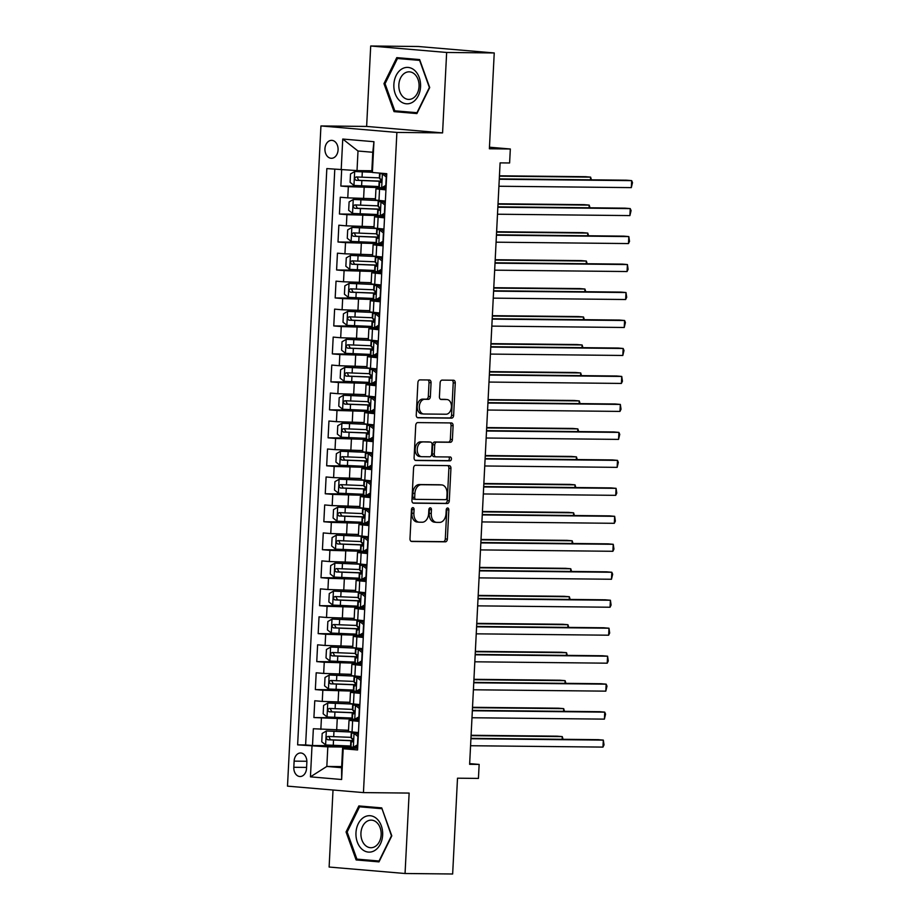 <?xml version="1.0" encoding="UTF-8"?>
<svg xmlns="http://www.w3.org/2000/svg" width="920" height="920" viewBox="0 0 920 920"><rect width="100%" height="100%" fill="white"/><g stroke="black" fill="none" stroke-linecap="round" stroke-linejoin="round"><path stroke-width="1.38" d="M412.873 507.633A1.92 1.311 94.9 0 0 411.47 509.542L409.986 538.717A2.748 1.863 94.9 0 0 411.619 541.477A2.748 1.863 94.9 0 0 411.711 541.477L445.349 541.834A2.748 1.863 94.9 0 0 447.361 539.108L448.834 509.933A1.92 1.311 94.9 0 0 447.695 508.001A1.92 1.311 94.9 0 0 447.626 507.989A1.92 1.311 94.9 0 0 446.223 509.898L446.027 513.682A8.809 5.968 94.9 0 1 439.599 522.399L436.804 522.376A8.809 5.968 94.9 0 1 436.494 522.353A8.809 5.968 94.9 0 1 431.261 513.521L431.457 509.749A1.92 1.311 94.9 0 0 430.318 507.817A1.92 1.311 94.9 0 0 430.249 507.817A1.92 1.311 94.9 0 0 428.846 509.726L428.651 513.498A8.809 5.968 94.9 0 1 422.222 522.226L419.428 522.192A8.809 5.968 94.9 0 1 419.117 522.18A8.809 5.968 94.9 0 1 413.885 513.348L414.08 509.565A1.92 1.311 94.9 0 0 412.942 507.633A1.92 1.311 94.9 0 0 412.873 507.633M324.944 148.764A8.97 6.578 -89.4 0 0 331.418 158.297A8.97 6.578 -89.4 0 0 338.077 149.891A8.97 6.578 -89.4 0 0 331.603 140.357A8.97 6.578 -89.4 0 0 324.944 148.764M431.066 382.754A2.748 1.863 94.9 0 0 429.433 379.994A2.748 1.863 94.9 0 0 429.341 379.983L419.899 379.891A2.748 1.863 94.9 0 0 417.898 382.616L416.254 415.012A2.748 1.863 94.9 0 0 417.887 417.772A2.748 1.863 94.9 0 0 417.979 417.784L451.616 418.128A2.748 1.863 94.9 0 0 453.629 415.403L455.262 383.007A2.748 1.863 94.9 0 0 453.629 380.247A2.748 1.863 94.9 0 0 453.537 380.236L442.14 380.121A2.748 1.863 94.9 0 0 440.128 382.846L439.426 396.716A2.748 1.863 94.9 0 0 441.059 399.475A2.748 1.863 94.9 0 0 441.151 399.475L446.809 399.533A7.36 4.991 94.9 0 1 447.062 399.544A7.36 4.991 94.9 0 1 451.421 407.123A7.36 4.991 94.9 0 1 446.062 414.23L423.924 414A7.36 4.991 94.9 0 1 423.671 413.988A7.36 4.991 94.9 0 1 419.313 406.41A7.36 4.991 94.9 0 1 424.672 399.303L428.363 399.349A2.748 1.863 94.9 0 0 430.364 396.612L431.066 382.754L429.019 382.582A2.748 1.863 94.9 0 0 427.892 379.971M333.017 790.015L329.118 867.043L405.053 873.505L452.651 874L457.504 778.193L478.434 778.412L479.147 764.416L469.625 764.324L500.1 162.874L509.611 162.978L510.324 148.994L489.463 147.211M446.648 52.463L370.702 46L366.631 126.431L442.577 132.894L446.648 52.463L494.235 52.957L489.382 148.775L510.324 148.994M442.577 132.894L396.888 132.422L363.446 792.603L287.5 786.14L320.942 125.948L396.888 132.422M405.053 873.505L409.135 793.074L363.446 792.603M415.575 465.278A2.748 1.863 94.9 0 0 413.574 468.004L411.93 500.411A2.748 1.863 94.9 0 0 413.563 503.171A2.748 1.863 94.9 0 0 413.655 503.171L447.292 503.527A2.748 1.863 94.9 0 0 449.293 500.802L450.938 468.395A2.748 1.863 94.9 0 0 449.305 465.635A2.748 1.863 94.9 0 0 449.213 465.635L415.575 465.278M414.092 457.711L415.736 425.316A2.748 1.863 94.9 0 1 417.737 422.591L451.375 422.935A2.748 1.863 94.9 0 1 451.467 422.935A2.748 1.863 94.9 0 1 453.1 425.695L452.398 439.565A2.748 1.863 94.9 0 1 450.397 442.29L436.747 442.152A2.748 1.863 94.9 0 0 434.746 444.877L434.274 454.077A2.748 1.863 94.9 0 0 435.919 456.837A2.748 1.863 94.9 0 0 436.011 456.837L450.213 456.987A1.92 1.311 94.9 0 1 450.271 456.987A1.92 1.311 94.9 0 1 451.421 458.976A1.92 1.311 94.9 0 1 450.018 460.828L415.817 460.483A2.748 1.863 94.9 0 1 415.725 460.471A2.748 1.863 94.9 0 1 414.092 457.711M370.702 46L418.301 46.494L494.235 52.957M341.665 169.843L340.848 186.047L374.75 186.403M379.718 187.623L348.335 186.679L347.772 197.869L340.273 197.236L339.434 214.015L373.336 214.371M378.304 215.602L346.921 214.659L346.357 225.848L338.859 225.204L338.008 241.994L371.91 242.351M376.889 243.57L345.506 242.627L344.931 253.816L337.445 253.184L336.593 269.974L370.495 270.319M375.463 271.549L344.091 270.606L343.516 281.796L336.03 281.163L335.179 297.942L369.081 298.298M374.049 299.517L342.666 298.586L342.102 309.775L334.615 309.131L333.764 325.921L367.666 326.266M372.634 327.497L341.251 326.554L340.688 337.743L333.19 337.111L332.339 353.889L366.24 354.246M371.22 355.465L339.836 354.534L339.273 365.723L331.775 365.079L330.924 381.869L364.826 382.214M369.805 383.445L338.422 382.501L337.847 393.691L330.36 393.058L329.509 409.837L363.411 410.193M368.379 411.412L336.996 410.481L336.433 421.671L328.946 421.026L328.095 437.816L361.997 438.161M366.965 439.392L335.581 438.449L335.018 449.638L327.52 449.006L326.669 465.784L360.582 466.141M365.55 467.36L334.167 466.428L333.603 477.618L326.105 476.974L325.254 493.764L359.156 494.109M364.136 495.339L332.752 494.397L332.178 505.586L324.691 504.953L323.84 521.732L357.742 522.088M362.71 523.308L331.327 522.376L330.763 533.566L323.276 532.922L322.425 549.712L356.327 550.056M361.296 551.287L329.912 550.344L329.348 561.534L321.862 560.901L321.011 577.679L354.913 578.036M359.881 579.266L328.497 578.323L327.934 589.513L320.436 588.869L319.585 605.659L353.487 606.004M358.466 607.234L327.083 606.292L326.519 617.481L319.022 616.848L318.171 633.627L352.072 633.983M357.041 635.214L325.668 634.271L325.093 645.46L317.607 644.817L316.756 661.606L350.658 661.963M355.626 663.182L324.242 662.239L323.679 673.428L316.192 672.796L315.341 689.574L349.243 689.931M354.211 691.161L322.828 690.219L322.264 701.408L314.766 700.764L313.916 717.554L352.797 719.13M347.817 717.91L313.916 717.554M347.772 197.869L375.452 198.777M384.353 187.668L386.043 187.691M346.357 225.848L374.037 226.745M382.927 215.648L384.629 215.659M344.931 253.816L372.611 254.725M381.512 243.616L383.214 243.639M343.516 281.796L371.197 282.693M380.098 271.595L381.8 271.607M342.102 309.775L369.782 310.672M378.683 299.563L380.385 299.586M340.688 337.743L368.368 338.641M377.269 327.543L378.959 327.566M339.273 365.723L366.942 366.62M375.843 355.511L377.545 355.534M337.847 393.691L365.527 394.588M374.428 383.49L376.13 383.513M336.433 421.671L364.113 422.567M373.014 411.47L374.716 411.481M335.018 449.638L362.698 450.547M371.599 439.438L373.29 439.461M333.603 477.618L361.284 478.515M370.173 467.417L371.875 467.429M332.178 505.586L359.858 506.494M368.759 495.385L370.461 495.409M330.763 533.566L358.443 534.462M367.344 523.365L369.046 523.376M329.348 561.534L357.029 562.442M365.93 551.333L367.632 551.356M327.934 589.513L355.615 590.41M364.504 579.312L366.206 579.324M326.519 617.481L354.188 618.389M363.089 607.28L364.791 607.303M325.093 645.46L352.774 646.357M361.675 635.26L363.377 635.271M323.679 673.428L351.359 674.337M360.26 663.228L361.962 663.251M322.264 701.408L349.945 702.305M358.846 691.207L360.536 691.219M306.544 768.372L306.854 762.22A8.694 6.382 -89.4 0 0 300.587 752.985A8.694 6.382 -89.4 0 0 294.124 761.139L293.813 767.291A8.694 6.382 -89.4 0 0 300.092 776.526A8.694 6.382 -89.4 0 0 306.544 768.372M341.193 169.82L342.746 139.046L373.945 141.703L372.393 172.477L371.795 171.856L372.784 152.271L358.006 151.018L357.017 170.591L326.83 168.59L297.631 744.855L327.819 746.856L351.382 747.109M372.393 172.477L386.756 173.696L357.57 749.961L343.195 748.742L341.642 779.505L310.442 776.848L311.995 746.085M385.997 188.795L375.947 188.853L375.383 200.042L385.365 201.077M384.572 216.763L374.532 216.833L373.968 228.022L383.95 229.045M383.157 244.743L373.117 244.8L372.554 255.99L382.536 257.025M381.742 272.711L371.703 272.78L371.139 283.969L381.122 284.993M380.328 300.69L370.288 300.748L369.713 311.938L379.707 312.972M378.902 328.67L368.862 328.728L368.299 339.917L378.281 340.94M377.487 356.638L367.448 356.695L366.884 367.885L376.866 368.92M376.073 384.617L366.034 384.675L365.47 395.864L375.452 396.899M374.659 412.585L364.619 412.643L364.044 423.832L374.037 424.867M373.244 440.565L363.193 440.622L362.629 451.812L372.611 452.847M371.818 468.533L361.778 468.591L361.215 479.78L371.197 480.815M370.403 496.512L360.364 496.57L359.8 507.759L369.782 508.794M368.989 524.481L358.949 524.538L358.374 535.727L368.368 536.762M367.574 552.46L357.535 552.517L356.96 563.707L366.953 564.742M366.148 580.428L356.109 580.485L355.546 591.675L365.527 592.71M364.734 608.407L354.695 608.465L354.131 619.654L364.113 620.689M363.32 636.375L353.28 636.433L352.716 647.622L362.698 648.657M361.905 664.355L351.865 664.412L351.291 675.602L361.284 676.637M360.49 692.323L350.44 692.38L349.876 703.57L359.858 704.605M357.42 719.175L359.122 719.198M334.788 169.268L305.624 744.947L312.501 745.522L313.352 728.744L348.519 730.284M359.065 720.303L349.025 720.36L359.007 721.395M349.025 720.36L348.461 731.549L358.443 732.584M385.94 189.888L375.947 188.853M384.525 217.856L374.532 216.833M383.099 245.835L373.117 244.8M381.685 273.803L371.703 272.78M380.27 301.783L370.288 300.748M378.856 329.751L368.862 328.728M377.43 357.73L367.448 356.695M376.015 385.71L366.034 384.675M374.601 413.678L364.619 412.643M373.186 441.657L363.193 440.622M371.772 469.625L361.778 468.591M370.346 497.605L360.364 496.57M368.931 525.573L358.949 524.538M367.517 553.553L357.535 552.517M366.103 581.52L356.109 580.485M364.676 609.5L354.695 608.465M363.262 637.468L353.28 636.433M361.847 665.447L351.865 664.412M360.433 693.415L350.44 692.38M322.828 690.219L315.341 689.574M324.242 662.239L316.756 661.606M325.668 634.271L318.171 633.627M327.083 606.292L319.585 605.659M328.497 578.323L321.011 577.679M329.912 550.344L322.425 549.712M331.327 522.376L323.84 521.732M332.752 494.397L325.254 493.764M334.167 466.428L326.669 465.784M335.581 438.449L328.095 437.816M336.996 410.481L329.509 409.837M338.422 382.501L330.924 381.869M339.836 354.534L332.339 353.889M341.251 326.554L333.764 325.921M342.666 298.586L335.179 297.942M344.091 270.606L336.593 269.974M345.506 242.627L338.008 241.994M346.921 214.659L339.434 214.015M348.335 186.679L340.848 186.047M357.017 170.591L371.853 170.752M356.005 747.155L357.707 747.166M327.819 746.856L326.83 766.44L341.607 767.706L342.608 748.121L343.195 748.742M341.665 766.601L326.83 766.44L310.442 776.848M357.65 748.27L342.608 748.121M366.631 126.431L320.942 125.948M479.147 764.416L469.66 763.611M346.403 745.879L312.501 745.522M305.624 744.947L297.631 744.855M341.607 767.706L341.642 779.505M342.746 139.046L358.006 151.018M373.945 141.703L372.784 152.271M391.793 835.855L381.731 807.886L358.857 805.931L346.058 831.956L356.12 859.924L378.994 861.879L391.793 835.855M396.773 57.626L383.962 83.651L394.036 111.619L416.898 113.574L429.709 87.549L419.635 59.581L396.773 57.626M364.021 859.728L379.281 861.304M364.124 860.005L356.12 859.924M347.173 831.967L346.058 831.956M401.925 111.423L417.185 112.999M402.028 111.699L394.036 111.619M385.077 83.662L383.962 83.651M411.849 508.288A1.92 1.311 94.9 0 1 412.034 509.392L411.838 513.164A8.809 5.968 94.9 0 0 417.07 522.008A8.809 5.968 94.9 0 0 417.369 522.019M434.746 522.203A8.809 5.968 94.9 0 1 434.447 522.18A8.809 5.968 94.9 0 1 429.214 513.348L429.41 509.576A1.92 1.311 94.9 0 0 429.226 508.472M411.113 541.316L443.302 541.65A2.748 1.863 94.9 0 0 445.303 538.924L446.786 509.749A1.92 1.311 94.9 0 0 446.602 508.645M413.046 503.022L445.234 503.355A2.748 1.863 94.9 0 0 447.246 500.629L448.891 468.222A2.748 1.863 94.9 0 0 447.764 465.623M414.702 497.421A1.92 1.311 94.9 0 0 415.84 499.353A1.92 1.311 94.9 0 0 415.909 499.353L445.429 499.663A1.92 1.311 94.9 0 0 446.832 497.754L447.039 493.775A8.809 5.968 94.9 0 0 441.807 484.932A8.809 5.968 94.9 0 0 441.508 484.921L421.325 484.713A8.809 5.968 94.9 0 0 414.897 493.43L414.702 497.421L412.643 497.237A1.92 1.311 94.9 0 0 413.793 499.18A1.92 1.311 94.9 0 0 413.85 499.18L415.771 499.341M440.047 484.794A8.809 5.968 94.9 0 0 439.748 484.759A8.809 5.968 94.9 0 0 439.449 484.748L441.508 484.921M412.643 497.237L412.85 493.258A8.809 5.968 94.9 0 1 419.267 484.541L439.449 484.748M435.815 456.826L433.952 456.665A2.748 1.863 94.9 0 1 433.86 456.665A2.748 1.863 94.9 0 1 432.228 453.905L432.687 444.705A2.748 1.863 94.9 0 1 434.7 441.979L448.339 442.117A2.748 1.863 94.9 0 0 450.351 439.392L451.053 425.523A2.748 1.863 94.9 0 0 449.926 422.924M415.207 460.322L447.959 460.655A1.92 1.311 94.9 0 0 449.316 459.137A1.92 1.311 94.9 0 0 448.661 456.975M422.602 442.002A7.36 4.991 94.9 0 0 417.243 449.109A7.36 4.991 94.9 0 0 421.601 456.688A7.36 4.991 94.9 0 0 421.854 456.699L429.651 456.78A2.748 1.863 94.9 0 0 431.664 454.054L432.124 444.854A2.748 1.863 94.9 0 0 430.491 442.094A2.748 1.863 94.9 0 0 430.399 442.083L420.543 441.83A7.36 4.991 94.9 0 0 415.184 448.937A7.36 4.991 94.9 0 0 419.554 456.504A7.36 4.991 94.9 0 0 419.796 456.515M428.536 441.922A2.748 1.863 94.9 0 0 428.444 441.91A2.748 1.863 94.9 0 0 428.352 441.91L430.399 442.083M420.543 441.83L428.352 441.91M421.866 413.816A7.36 4.991 94.9 0 1 421.613 413.804A7.36 4.991 94.9 0 1 417.254 406.237A7.36 4.991 94.9 0 1 422.613 399.13L426.305 399.165A2.748 1.863 94.9 0 0 428.317 396.44L429.019 382.582M445.257 399.406A7.36 4.991 94.9 0 0 445.004 399.372A7.36 4.991 94.9 0 0 444.751 399.36L446.809 399.533M440.553 399.315L444.751 399.36M417.369 417.622L449.558 417.956A2.748 1.863 94.9 0 0 451.57 415.23L453.215 382.823A2.748 1.863 94.9 0 0 452.088 380.224M350.186 731.86A17.802 0.667 2.9 0 1 350.014 731.848L326.428 730.974L322.184 733.424L321.759 741.819L325.726 744.958L350.589 746.028A21.447 0.793 2.9 0 0 351.003 746.051M326.428 730.974L351.291 732.044A21.447 0.793 2.9 0 0 352.74 732.101M562.143 739.3L562.281 736.609L557.14 736.172L471.097 735.275M351.44 737.38A21.447 0.793 -177.1 0 1 351.026 737.357L327.934 736.425C325.979 737.403 325.933 738.519 327.761 739.783L350.853 740.715A21.447 0.793 2.9 0 0 353.199 740.795M353.245 740.646A17.802 0.667 -177.1 0 1 349.577 740.531L330.498 739.806L329.096 737.254M563.074 739.3L562.281 736.609L471.086 735.667M357.753 746.143L355.695 747.327L353.222 747.304L357.466 744.855L357.891 736.46L353.935 733.32L351.659 732.998L357.098 732.538A21.447 0.793 -177.1 0 1 357.592 732.515M353.935 733.32L358.432 732.929M353.222 747.304L350.957 746.994L351.221 741.681L352.233 741.865M356.224 747.029L357.719 746.913M356.408 733.344L358.328 734.873M470.925 738.737L603.324 740.106L602.968 747.097L470.568 745.729M352.843 741.508L351.221 741.681M352.279 741.865L352.36 738.507L351.394 738.323L351.659 732.998M470.948 738.346L598.195 739.668L603.324 740.106L604.014 744.901L602.968 747.097M355.971 832.772A18.216 13.374 -89.4 0 0 368.391 852.092A18.216 13.374 -89.4 0 0 382.651 835.049A18.216 13.374 -89.4 0 0 370.231 815.73A18.216 13.374 -89.4 0 0 355.971 832.772M360.939 833.071A13.788 10.12 -89.4 0 0 370.898 847.722A13.788 10.12 -89.4 0 0 381.144 834.785A13.788 10.12 -89.4 0 0 371.185 820.134A13.788 10.12 -89.4 0 0 360.939 833.071M382.018 808.703L391.471 835.797L379.063 861.005L356.902 859.119L347.15 832.025L359.559 806.806L381.823 808.139M359.559 806.806L381.708 808.692M399.751 100.786A18.216 13.374 -89.4 0 0 418.312 95.68A18.216 13.374 -89.4 0 0 414.678 70.426A18.216 13.374 -89.4 0 0 396.117 75.532A18.216 13.374 -89.4 0 0 399.751 100.786M403.293 97.117A13.788 10.12 -89.4 0 0 408.802 99.417A13.788 10.12 -89.4 0 0 418.611 89.654A13.788 10.12 -89.4 0 0 414.609 74.129A13.788 10.12 -89.4 0 0 409.089 71.829A13.788 10.12 -89.4 0 0 399.291 81.593A13.788 10.12 -89.4 0 0 403.293 97.117M397.463 58.5L419.623 60.386L429.375 87.492L416.967 112.7L394.806 110.814L385.054 83.72L397.463 58.5L419.727 59.834M351.601 703.892A17.802 0.667 2.9 0 1 351.44 703.88L327.842 703.006L323.598 705.444L323.173 713.839L327.141 716.99L352.003 718.06A21.447 0.793 2.9 0 0 352.417 718.071M327.842 703.006L352.705 704.076A21.447 0.793 2.9 0 0 354.154 704.122M563.558 711.321L563.695 708.641L558.566 708.204L472.512 707.307M352.854 709.4A21.447 0.793 -177.1 0 1 352.44 709.389L329.348 708.446C327.405 709.435 327.347 710.55 329.176 711.804L352.268 712.747A21.447 0.793 2.9 0 0 354.625 712.827M354.66 712.667A17.802 0.667 -177.1 0 1 351.003 712.551L331.924 711.838L330.51 709.285M564.489 711.332L563.695 708.641L472.5 707.687M353.027 675.912A17.802 0.667 2.9 0 1 352.854 675.901L329.268 675.027L325.013 677.476L324.587 685.871L328.555 689.011L353.418 690.081A21.447 0.793 2.9 0 0 353.832 690.103M329.268 675.027L354.131 676.096A21.447 0.793 2.9 0 0 355.568 676.143M564.972 683.353L565.11 680.662L559.981 680.225L473.938 679.328M354.269 681.432A21.447 0.793 -177.1 0 1 353.855 681.409L330.763 680.478C328.82 681.456 328.762 682.571 330.602 683.836L353.683 684.768A21.447 0.793 2.9 0 0 356.04 684.848M356.074 684.698A17.802 0.667 -177.1 0 1 352.417 684.583L333.339 683.859L331.924 681.306M565.903 683.353L565.11 680.662L473.915 679.719M354.441 647.933A17.802 0.667 2.9 0 1 354.269 647.933L330.683 647.059L326.439 649.497L326.013 657.892L329.969 661.043L354.832 662.112A21.447 0.793 2.9 0 0 355.247 662.124M330.683 647.059L355.546 648.129A21.447 0.793 2.9 0 0 356.983 648.174M566.386 655.373L566.524 652.694L561.395 652.257L475.352 651.36M355.695 653.453A21.447 0.793 -177.1 0 1 355.269 653.442L332.189 652.498C330.234 653.487 330.176 654.603 332.016 655.856L355.108 656.799A21.447 0.793 2.9 0 0 357.454 656.88M357.489 656.719A17.802 0.667 -177.1 0 1 353.832 656.604L334.753 655.891L333.339 653.327M567.318 655.385L566.524 652.694L475.329 651.74M355.856 619.965A17.802 0.667 2.9 0 1 355.683 619.953L332.097 619.08L327.853 621.529L327.428 629.924L331.395 633.063L356.247 634.133A21.447 0.793 2.9 0 0 356.672 634.156M332.097 619.08L356.96 620.149A21.447 0.793 2.9 0 0 358.397 620.195M567.812 627.405L567.95 624.714L562.81 624.278L476.767 623.38M357.109 625.485A21.447 0.793 -177.1 0 1 356.695 625.462L333.603 624.53C331.648 625.508 331.591 626.623 333.431 627.888L356.523 628.82A21.447 0.793 2.9 0 0 358.869 628.9M358.903 628.751A17.802 0.667 -177.1 0 1 355.247 628.624L336.168 627.911L334.765 625.358M568.744 627.405L567.95 624.714L476.744 623.771M359.179 718.175L357.121 719.359L354.637 719.336L358.892 716.887L359.317 708.492L355.35 705.341L353.073 705.03L358.512 704.57A21.447 0.793 -177.1 0 1 359.007 704.536M355.35 705.341L359.846 704.95M354.637 719.336L352.372 719.014L352.636 713.702L353.659 713.885L353.774 710.527L352.808 710.344L353.073 705.03M357.638 719.049L359.133 718.934M357.822 705.375L359.743 706.894M472.339 710.757L604.739 712.137L604.394 719.13L471.983 717.749M354.269 713.54L352.636 713.702M472.362 710.378L599.61 711.7L604.739 712.137L605.567 714.127L604.394 719.13M360.594 690.195L358.535 691.38L356.063 691.357L360.306 688.907L360.732 680.512L356.764 677.373L354.499 677.051L359.938 676.591A21.447 0.793 -177.1 0 1 360.421 676.556M356.764 677.373L361.261 676.97M356.063 691.357L353.786 691.046L354.05 685.722L355.074 685.918M359.053 691.081L360.559 690.966M359.248 677.396L361.169 678.925M473.765 682.778L606.165 684.158L605.808 691.15L473.409 689.781M355.683 685.561L354.05 685.722M355.12 685.918L355.189 682.559L354.223 682.375L354.499 677.051M473.777 682.398L601.024 683.721L606.165 684.158L606.993 686.147L605.808 691.15M362.008 662.216L359.95 663.412L357.478 663.389L361.721 660.939L362.147 652.544L358.179 649.394L355.913 649.083L361.353 648.623A21.447 0.793 -177.1 0 1 361.836 648.588M358.179 649.394L362.675 649.002M357.478 663.389L355.2 663.067L355.476 657.754L356.488 657.938M360.479 663.101L361.974 662.986M360.663 649.417L362.584 650.946M475.18 654.81L607.58 656.19L607.223 663.182L474.823 661.802M357.098 657.593L355.476 657.754M356.534 657.938L356.615 654.58L355.649 654.396L355.913 649.083M475.191 654.431L602.45 655.753L607.58 656.19L608.269 660.974L607.223 663.182M363.423 634.248L361.365 635.432L358.892 635.409L363.135 632.96L363.561 624.565L359.605 621.425L357.328 621.103L362.767 620.644A21.447 0.793 -177.1 0 1 363.262 620.609M359.605 621.425L364.101 621.023M358.892 635.409L356.626 635.099L356.891 629.774L357.903 629.97L358.029 626.612L357.063 626.428L357.328 621.103M361.893 635.133L363.388 635.019M362.077 621.448L363.998 622.978M476.594 626.831L608.994 628.21L608.637 635.202L476.238 633.834M358.512 629.613L356.891 629.774M476.617 626.451L603.865 627.773L608.994 628.21L609.684 633.006L608.637 635.202M357.27 591.985A17.802 0.667 2.9 0 1 357.109 591.985L333.511 591.111L329.268 593.549L328.842 601.944L332.81 605.095L357.673 606.165A21.447 0.793 2.9 0 0 358.087 606.176M333.511 591.111L358.374 592.181A21.447 0.793 2.9 0 0 359.823 592.227M569.227 599.426L569.365 596.746L564.236 596.309L478.181 595.412M358.524 597.505A21.447 0.793 -177.1 0 1 358.11 597.494L335.018 596.551C333.074 597.529 333.017 598.655 334.846 599.909L357.938 600.852A21.447 0.793 2.9 0 0 360.284 600.932M360.329 600.771A17.802 0.667 -177.1 0 1 356.661 600.656L337.594 599.943L336.179 597.379M570.159 599.438L569.365 596.746L478.17 595.792M364.849 606.269L362.791 607.464L360.306 607.43L364.561 604.992L364.975 596.597L361.019 593.446L358.742 593.135L364.182 592.675A21.447 0.793 -177.1 0 1 364.676 592.641M361.019 593.446L365.516 593.055M360.306 607.43L358.041 607.119L358.305 601.806L359.317 601.99M363.308 607.154L364.803 607.039M363.492 593.469L365.412 594.998M478.009 598.862L610.408 600.242L610.052 607.234L477.652 605.855M359.938 601.645L358.305 601.806M359.375 601.99L359.444 598.632L358.478 598.448L358.742 593.135M478.032 598.483L605.279 599.806L610.408 600.242L611.098 605.026L610.052 607.234M358.697 564.017A17.802 0.667 2.9 0 1 358.524 564.006L334.938 563.132L330.683 565.582L330.257 573.976L334.224 577.116L359.087 578.185A21.447 0.793 2.9 0 0 359.501 578.208M334.938 563.132L359.8 564.202A21.447 0.793 2.9 0 0 361.238 564.247M570.641 571.447L570.779 568.767L565.65 568.33L479.607 567.433M359.938 569.526A21.447 0.793 -177.1 0 1 359.524 569.514L336.433 568.583C334.489 569.56 334.431 570.676 336.272 571.941L359.352 572.872A21.447 0.793 2.9 0 0 361.709 572.953M361.744 572.792A17.802 0.667 -177.1 0 1 358.087 572.677L339.008 571.964L337.594 569.411M571.573 571.458L570.779 568.767L479.584 567.824M366.263 578.3L364.205 579.485L361.732 579.462L365.976 577.012L366.401 568.617L362.434 565.478L360.168 565.156L365.608 564.696A21.447 0.793 -177.1 0 1 366.091 564.661M362.434 565.478L366.93 565.075M361.732 579.462L359.455 579.151L359.72 573.827L360.743 574.022M364.722 579.186L366.217 579.071M364.906 565.501L366.827 567.03M479.423 570.883L611.834 572.263L611.478 579.255L479.078 577.875M361.353 573.666L359.72 573.827M360.789 574.022L360.858 570.664L359.892 570.469L360.168 565.156M479.447 570.503L606.694 571.826L611.834 572.263L612.662 574.252L611.478 579.255M360.111 536.038A17.802 0.667 2.9 0 1 359.938 536.038L336.352 535.153L332.097 537.602L331.671 545.997L335.639 549.148L360.502 550.217A21.447 0.793 2.9 0 0 360.916 550.229M336.352 535.153L361.215 536.222A21.447 0.793 2.9 0 0 362.652 536.279M572.056 543.478L572.194 540.799L567.065 540.362L481.022 539.465M361.365 541.558A21.447 0.793 -177.1 0 1 360.939 541.547L337.858 540.603C335.903 541.581 335.846 542.708 337.686 543.962L360.778 544.904A21.447 0.793 2.9 0 0 363.124 544.985M363.159 544.824A17.802 0.667 -177.1 0 1 359.501 544.709L340.423 543.996L339.008 541.431M572.987 543.49L572.194 540.799L480.999 539.844M367.678 550.321L365.619 551.517L363.147 551.482L367.391 549.044L367.816 540.649L363.848 537.498L361.583 537.188L367.022 536.716A21.447 0.793 -177.1 0 1 367.505 536.693M363.848 537.498L368.345 537.107M363.147 551.482L360.87 551.172L361.146 545.859L362.158 546.043L362.284 542.685L361.307 542.501L361.583 537.188M366.148 551.207L367.643 551.091M366.332 537.521L368.253 539.051M480.849 542.915L613.249 544.295L612.893 551.287L480.493 549.907M362.767 545.686L361.146 545.859M480.861 542.524L608.12 543.858L613.249 544.295L613.939 549.079L612.893 551.287M361.525 508.07A17.802 0.667 2.9 0 1 361.353 508.058L337.766 507.184L333.523 509.634L333.097 518.029L337.053 521.168L361.916 522.238A21.447 0.793 2.9 0 0 362.342 522.261M337.766 507.184L362.629 508.254A21.447 0.793 2.9 0 0 364.067 508.3M573.482 515.499L573.608 512.819L568.479 512.382L482.436 511.485M362.779 513.578A21.447 0.793 -177.1 0 1 362.365 513.567L339.273 512.635C337.318 513.613 337.26 514.728 339.1 515.993L362.192 516.925A21.447 0.793 2.9 0 0 364.538 517.005M364.573 516.844A17.802 0.667 -177.1 0 1 360.916 516.729L341.837 516.016L340.423 513.463M574.402 515.51L573.608 512.819L482.413 511.876M369.092 522.353L367.034 523.537L364.561 523.514L368.805 521.065L369.23 512.67L365.274 509.53L362.997 509.208L368.437 508.748A21.447 0.793 -177.1 0 1 368.931 508.714M365.274 509.53L369.771 509.128M364.561 523.514L362.284 523.204L362.56 517.879L363.572 518.075M367.563 523.238L369.058 523.123M367.747 509.553L369.667 511.083M482.264 514.935L614.663 516.316L614.307 523.308L481.907 521.928M364.182 517.718L362.56 517.879M363.618 518.075L363.699 514.717L362.733 514.521L362.997 509.208M482.287 514.556L609.534 515.878L614.663 516.316L615.353 521.111L614.307 523.308M362.94 480.091A17.802 0.667 2.9 0 1 362.779 480.091L339.181 479.205L334.938 481.654L334.512 490.049L338.479 493.2L363.342 494.27A21.447 0.793 2.9 0 0 363.756 494.281M339.181 479.205L364.044 480.274A21.447 0.793 2.9 0 0 365.493 480.332M574.896 487.531L575.034 484.84L569.894 484.403L483.851 483.517M364.193 485.61A21.447 0.793 -177.1 0 1 363.779 485.599L340.688 484.656C338.744 485.633 338.686 486.76 340.515 488.014L363.607 488.957A21.447 0.793 2.9 0 0 365.953 489.026M365.999 488.876A17.802 0.667 -177.1 0 1 362.33 488.761L343.252 488.048L341.849 485.484M575.828 487.542L575.034 484.84L483.839 483.897M364.354 452.122A17.802 0.667 2.9 0 1 364.193 452.111L340.596 451.237L336.352 453.686L335.926 462.081L339.894 465.221L364.757 466.291A21.447 0.793 2.9 0 0 365.171 466.302M340.596 451.237L365.459 452.306A21.447 0.793 2.9 0 0 366.907 452.352M576.311 459.551L576.449 456.872L571.32 456.435L485.277 455.538M365.608 457.631A21.447 0.793 -177.1 0 1 365.194 457.619L342.102 456.688C340.159 457.666 340.101 458.781 341.941 460.046L365.022 460.977A21.447 0.793 2.9 0 0 367.379 461.058M367.413 460.897A17.802 0.667 -177.1 0 1 363.756 460.782L344.678 460.069L343.263 457.516M577.242 459.563L576.449 456.872L485.254 455.929M365.78 424.143A17.802 0.667 2.9 0 1 365.608 424.143L342.022 423.257L337.766 425.707L337.341 434.102L341.308 437.253L366.171 438.322A21.447 0.793 2.9 0 0 366.585 438.334M342.022 423.257L366.884 424.327A21.447 0.793 2.9 0 0 368.322 424.384M577.726 431.584L577.863 428.892L572.734 428.455L486.691 427.57M367.022 429.663A21.447 0.793 -177.1 0 1 366.608 429.651L343.528 428.709C341.573 429.686 341.516 430.813 343.355 432.066L366.436 432.998A21.447 0.793 2.9 0 0 368.793 433.078M368.828 432.929A17.802 0.667 -177.1 0 1 365.171 432.814L346.092 432.101L344.678 429.536M578.657 431.595L577.863 428.892L486.668 427.949M367.195 396.175A17.802 0.667 2.9 0 1 367.022 396.163L343.436 395.289L339.192 397.739L338.767 406.122L342.723 409.273L367.586 410.343A21.447 0.793 2.9 0 0 368 410.354M343.436 395.289L368.299 396.359A21.447 0.793 2.9 0 0 369.736 396.405M579.151 403.604L579.278 400.924L574.149 400.487L488.106 399.591M368.448 401.683A21.447 0.793 -177.1 0 1 368.023 401.672L344.942 400.74C342.987 401.718 342.93 402.834 344.77 404.098L367.862 405.03A21.447 0.793 2.9 0 0 370.208 405.11M370.242 404.949A17.802 0.667 -177.1 0 1 366.585 404.834L347.507 404.122L346.092 401.568M580.072 403.615L579.278 400.924L488.083 399.97M368.609 368.195A17.802 0.667 2.9 0 1 368.437 368.195L344.85 367.31L340.607 369.759L340.181 378.154L344.149 381.305L369 382.375A21.447 0.793 2.9 0 0 369.426 382.386M344.85 367.31L369.713 368.379A21.447 0.793 2.9 0 0 371.162 368.437M580.566 375.636L580.704 372.945L575.563 372.508L489.52 371.622M369.863 373.716A21.447 0.793 -177.1 0 1 369.449 373.692L346.357 372.761C344.402 373.738 344.356 374.865 346.184 376.119L369.276 377.05A21.447 0.793 2.9 0 0 371.622 377.131M371.657 376.981A17.802 0.667 -177.1 0 1 368 376.866L348.921 376.142L347.518 373.589M581.497 375.647L580.704 372.945L489.509 372.002M370.024 340.228A17.802 0.667 2.9 0 1 369.863 340.216L346.265 339.342L342.022 341.791L341.596 350.175L345.563 353.326L370.426 354.395A21.447 0.793 2.9 0 0 370.841 354.407M346.265 339.342L371.128 340.411A21.447 0.793 2.9 0 0 372.577 340.457M581.98 347.656L582.118 344.977L576.99 344.54L490.935 343.643M371.277 345.736A21.447 0.793 -177.1 0 1 370.863 345.724L347.772 344.793C345.828 345.77 345.77 346.886 347.599 348.139L370.691 349.082A21.447 0.793 2.9 0 0 373.037 349.163M373.083 349.002A17.802 0.667 -177.1 0 1 369.414 348.887L350.347 348.174L348.933 345.621M582.912 347.668L582.118 344.977L490.923 344.022M371.45 312.248A17.802 0.667 2.9 0 1 371.277 312.248L347.691 311.362L343.436 313.812L343.01 322.207L346.978 325.358L371.841 326.428A21.447 0.793 2.9 0 0 372.255 326.439M347.691 311.362L372.554 312.432A21.447 0.793 2.9 0 0 373.991 312.49M583.395 319.688L583.533 316.997L578.404 316.56L492.361 315.675M372.692 317.768A21.447 0.793 -177.1 0 1 372.278 317.745L349.186 316.813C347.242 317.791 347.185 318.918 349.025 320.171L372.105 321.103A21.447 0.793 2.9 0 0 374.463 321.183M374.497 321.034A17.802 0.667 -177.1 0 1 370.841 320.919L351.762 320.195L350.347 317.641M584.327 319.7L583.533 316.997L492.338 316.054M372.864 284.28A17.802 0.667 2.9 0 1 372.692 284.268L349.105 283.394L344.85 285.844L344.436 294.227L348.392 297.378L373.255 298.448A21.447 0.793 2.9 0 0 373.669 298.459M349.105 283.394L373.968 284.464A21.447 0.793 2.9 0 0 375.406 284.51M584.809 291.709L584.947 289.029L579.818 288.592L493.775 287.695M374.118 289.788A21.447 0.793 -177.1 0 1 373.692 289.777L350.612 288.845C348.657 289.823 348.599 290.938 350.44 292.192L373.531 293.135A21.447 0.793 2.9 0 0 375.877 293.215M375.912 293.055A17.802 0.667 -177.1 0 1 372.255 292.939L353.176 292.226L351.762 289.673M585.741 291.72L584.947 289.029L493.752 288.075M374.279 256.3A17.802 0.667 2.9 0 1 374.106 256.3L350.52 255.415L346.276 257.864L345.851 266.26L349.807 269.399L374.67 270.468A21.447 0.793 2.9 0 0 375.096 270.491M350.52 255.415L375.383 256.484A21.447 0.793 2.9 0 0 376.82 256.542M586.235 263.741L586.362 261.05L581.233 260.613L495.19 259.727M375.532 261.82A21.447 0.793 -177.1 0 1 375.118 261.798L352.026 260.866C350.072 261.843 350.014 262.959 351.854 264.224L374.946 265.155A21.447 0.793 2.9 0 0 377.292 265.236M377.327 265.086A17.802 0.667 -177.1 0 1 373.669 264.971L354.591 264.247L353.176 261.694M587.155 263.752L586.362 261.05L495.167 260.107M375.693 228.332A17.802 0.667 2.9 0 1 375.532 228.321L351.934 227.447L347.691 229.896L347.266 238.28L351.233 241.431L376.096 242.5A21.447 0.793 2.9 0 0 376.51 242.512M351.934 227.447L376.797 228.516A21.447 0.793 2.9 0 0 378.247 228.562M587.65 235.761L587.788 233.082L582.659 232.645L496.604 231.748M376.947 233.841A21.447 0.793 -177.1 0 1 376.533 233.829L353.441 232.886C351.497 233.875 351.44 234.991 353.268 236.244L376.36 237.187A21.447 0.793 2.9 0 0 378.706 237.268M378.752 237.107A17.802 0.667 -177.1 0 1 375.084 236.992L356.017 236.279L354.603 233.726M588.582 235.773L587.788 233.082L496.593 232.127M377.108 200.353A17.802 0.667 2.9 0 1 376.947 200.353L353.36 199.467L349.105 201.917L348.68 210.312L352.647 213.452L377.51 214.521A21.447 0.793 2.9 0 0 377.924 214.544M353.36 199.467L378.212 200.537A21.447 0.793 2.9 0 0 379.661 200.594M589.064 207.793L589.202 205.102L584.073 204.665L498.03 203.768M378.361 205.873A21.447 0.793 -177.1 0 1 377.947 205.85L354.855 204.918C352.912 205.896 352.854 207.011 354.695 208.276L377.775 209.208A21.447 0.793 2.9 0 0 380.132 209.288M380.167 209.139A17.802 0.667 -177.1 0 1 376.51 209.024L357.431 208.299L356.017 205.746M589.996 207.793L589.202 205.102L498.007 204.159M372.071 172.143L354.775 171.499L350.52 173.938L350.094 182.333L354.062 185.483L378.925 186.553A21.447 0.793 2.9 0 0 379.339 186.564M354.775 171.499L372.221 172.293M590.479 179.814L590.617 177.134L585.488 176.697L499.445 175.8M379.787 177.893A21.447 0.793 -177.1 0 1 379.362 177.882L356.281 176.939C354.327 177.928 354.269 179.043 356.109 180.297L379.19 181.24A21.447 0.793 2.9 0 0 381.547 181.32M381.581 181.159A17.802 0.667 -177.1 0 1 377.924 181.044L358.846 180.331L357.431 177.778M591.41 179.826L590.617 177.134L499.422 176.18M370.507 494.373L368.448 495.569L365.976 495.535L370.219 493.085L370.645 484.702L366.689 481.551L364.412 481.24L369.851 480.769A21.447 0.793 -177.1 0 1 370.346 480.746M366.689 481.551L371.185 481.16M365.976 495.535L363.71 495.224L363.975 489.911L364.987 490.095M368.978 495.259L370.472 495.144M369.161 481.574L371.082 483.103M483.678 486.967L616.078 488.336L615.721 495.339L483.322 493.959M365.596 489.739L363.975 489.911M365.044 490.095L365.113 486.737L364.147 486.553L364.412 481.24M483.701 486.576L610.949 487.899L616.078 488.336L616.768 493.131L615.721 495.339M371.933 466.405L369.874 467.59L367.391 467.567L371.645 465.117L372.071 456.722L368.103 453.583L365.827 453.261L371.266 452.801A21.447 0.793 -177.1 0 1 371.76 452.766M368.103 453.583L372.6 453.18M367.391 467.567L365.125 467.245L365.389 461.932L366.413 462.127M370.392 467.291L371.887 467.176M370.576 453.606L372.497 455.135M485.093 458.988L617.492 460.368L617.147 467.36L484.748 465.98M367.022 461.771L365.389 461.932M366.459 462.127L366.528 458.769L365.562 458.574L365.827 453.261M485.116 458.608L612.363 459.931L617.492 460.368L618.332 462.357L617.147 467.36M373.347 438.426L371.289 439.622L368.816 439.587L373.06 437.138L373.485 428.754L369.518 425.603L367.252 425.293L372.692 424.822A21.447 0.793 -177.1 0 1 373.175 424.798M369.518 425.603L374.014 425.212M368.816 439.587L366.539 439.277L366.815 433.964L367.827 434.148M371.818 439.311L373.313 439.197M372.002 425.626L373.922 427.156M486.519 431.02L618.918 432.388L618.562 439.392L486.162 438.012M368.437 433.791L366.815 433.964M367.873 434.148L367.942 430.79L366.976 430.606L367.252 425.293M486.53 430.629L613.778 431.952L618.918 432.388L619.746 434.389L618.562 439.392M374.762 410.458L372.703 411.642L370.231 411.619L374.474 409.17L374.9 400.775L370.944 397.635L368.667 397.313L374.106 396.853A21.447 0.793 -177.1 0 1 374.589 396.819M370.944 397.635L375.429 397.233M370.231 411.619L367.954 411.297L368.23 405.984L369.242 406.18L369.368 402.822L368.402 402.626L368.667 397.313M373.232 411.343L374.728 411.217M373.416 397.659L375.337 399.188M487.933 403.041L620.333 404.421L619.976 411.412L487.577 410.032M369.851 405.823L368.23 405.984M487.945 402.661L615.204 403.983L620.333 404.421L621.023 409.204L619.976 411.412M376.176 382.478L374.118 383.663L371.645 383.64L375.889 381.19L376.315 372.807L372.358 369.656L370.081 369.346L375.521 368.874A21.447 0.793 -177.1 0 1 376.015 368.851M372.358 369.656L376.855 369.265M371.645 383.64L369.38 383.329L369.644 378.016L370.656 378.2M374.647 383.364L376.142 383.249M374.831 369.679L376.751 371.209M489.348 375.072L621.747 376.441L621.391 383.433L488.991 382.065M371.266 377.844L369.644 378.016M370.702 378.2L370.783 374.842L369.817 374.659L370.081 369.346M489.371 374.681L616.619 376.004L621.747 376.441L622.438 381.236L621.391 383.433M377.603 354.51L375.544 355.695L373.06 355.672L377.315 353.222L377.74 344.827L373.773 341.676L371.496 341.366L376.935 340.906A21.447 0.793 -177.1 0 1 377.43 340.872M373.773 341.676L378.269 341.285M373.06 355.672L370.794 355.35L371.059 350.037L372.071 350.232M376.061 355.396L377.556 355.269M376.245 341.711L378.166 343.229M490.762 347.093L623.162 348.473L622.817 355.465L490.406 354.085M372.692 349.876L371.059 350.037M372.128 350.221L372.197 346.863L371.231 346.679L371.496 341.366M490.785 346.714L618.033 348.036L623.162 348.473L623.99 350.462L622.817 355.465M379.017 326.531L376.959 327.716L374.486 327.692L378.729 325.243L379.155 316.859L375.187 313.709L372.922 313.398L378.361 312.926A21.447 0.793 -177.1 0 1 378.844 312.903M375.187 313.709L379.684 313.317M374.486 327.692L372.209 327.382L372.473 322.069L373.497 322.253L373.612 318.895L372.646 318.711L372.922 313.398M377.476 327.416L378.971 327.301M377.66 313.731L379.592 315.261M492.177 319.125L624.588 320.493L624.231 327.485L491.832 326.117M374.106 321.897L372.473 322.069M492.2 318.734L619.447 320.056L624.588 320.493L625.416 322.494L624.231 327.485M380.431 298.563L378.373 299.747L375.9 299.724L380.144 297.275L380.57 288.88L376.602 285.729L374.336 285.418L379.776 284.958A21.447 0.793 -177.1 0 1 380.259 284.924M376.602 285.729L381.098 285.338M375.9 299.724L373.623 299.402L373.899 294.089L374.911 294.285M378.902 299.448L380.397 299.322M379.086 285.763L381.006 287.281M493.603 291.145L626.002 292.525L625.646 299.517L493.246 298.137M375.521 293.928L373.899 294.089M374.957 294.273L375.038 290.915L374.06 290.731L374.336 285.418M493.614 290.766L620.873 292.089L626.002 292.525L626.692 297.309L625.646 299.517M381.846 270.583L379.787 271.768L377.315 271.745L381.558 269.295L381.984 260.912L378.028 257.761L375.751 257.45L381.19 256.979A21.447 0.793 -177.1 0 1 381.685 256.956M378.028 257.761L382.524 257.37M377.315 271.745L375.038 271.434L375.314 266.121L376.326 266.305M380.316 271.469L381.811 271.354M380.5 257.784L382.421 259.313M495.017 263.177L627.417 264.546L627.06 271.538L494.661 270.169M376.935 265.949L375.314 266.121M376.372 266.305L376.452 262.947L375.486 262.763L375.751 257.45M495.041 262.786L622.288 264.109L627.417 264.546L628.107 269.341L627.06 271.538M383.272 242.615L381.213 243.8L378.729 243.777L382.973 241.327L383.398 232.933L379.442 229.781L377.166 229.471L382.605 229.011A21.447 0.793 -177.1 0 1 383.099 228.976M379.442 229.781L383.939 229.39M378.729 243.777L376.464 243.455L376.728 238.142L377.74 238.337L377.867 234.968L376.901 234.784L377.166 229.471M381.731 243.489L383.226 243.374M381.915 229.816L383.835 231.334M496.432 235.198L628.831 236.578L628.475 243.57L496.075 242.19M378.35 237.981L376.728 238.142M496.455 234.818L623.702 236.141L628.831 236.578L629.521 241.362L628.475 243.57M384.686 214.636L382.628 215.82L380.144 215.797L384.399 213.348L384.824 204.953L380.857 201.814L378.591 201.492L384.031 201.031A21.447 0.793 -177.1 0 1 384.514 201.008M380.857 201.814L385.353 201.422M380.144 215.797L377.878 215.487L378.143 210.174L379.166 210.358M383.145 215.521L384.64 215.406M383.329 201.836L385.25 203.366M497.846 207.23L630.246 208.598L629.901 215.59L497.501 214.222M379.776 210.001L378.143 210.174M379.212 210.358L379.281 207L378.315 206.816L378.591 201.492M497.869 206.839L625.117 208.161L630.246 208.598L631.085 210.588L629.901 215.59M386.101 186.668L384.042 187.852L381.57 187.829L385.813 185.38L386.239 176.985L382.272 173.834L380.006 173.523L382.225 173.316M382.272 173.834L385.204 173.57M381.57 187.829L379.293 187.507L379.569 182.195L380.581 182.379M384.572 187.542L386.066 187.427M384.755 173.868L386.676 175.386M499.272 179.25L631.672 180.63L631.315 187.623L498.916 186.242M381.19 182.033L379.569 182.195M380.627 182.379L380.696 179.02L379.73 178.836L380.006 173.523M499.284 178.871L626.543 180.193L631.672 180.63L632.5 182.62L631.315 187.623M364.159 187.461L363.596 198.651M362.744 215.441L362.181 226.63M361.33 243.409L360.755 254.598M359.916 271.388L359.341 282.578M358.49 299.356L357.926 310.546M357.075 327.336L356.511 338.525M355.66 355.304L355.097 366.493M354.246 383.284L353.671 394.473M352.82 411.251L352.256 422.441M351.405 439.231L350.842 450.421M349.991 467.199L349.428 478.388M348.577 495.178L348.001 506.368M347.162 523.146L346.587 534.336M345.736 551.126L345.172 562.316M344.322 579.094L343.758 590.283M342.907 607.073L342.343 618.263M341.492 635.042L340.917 646.242M340.066 663.021L339.503 674.21M338.652 691L338.089 702.19M337.237 718.969L336.674 730.158M352.613 720.843L352.038 732.032M379.534 189.336L378.971 200.525M378.12 217.315L377.556 228.505M376.705 245.283L376.13 256.484M375.279 273.263L374.716 284.452M373.865 301.242L373.301 312.432M372.45 329.21L371.887 340.4M371.036 357.19L370.461 368.379M369.61 385.158L369.046 396.347M368.195 413.137L367.632 424.327M366.781 441.105L366.217 452.295M365.366 469.085L364.791 480.274M363.952 497.053L363.377 508.242M362.526 525.033L361.962 536.222M361.111 553L360.548 564.19M359.697 580.98L359.133 592.169M358.282 608.948L357.707 620.137M356.856 636.928L356.293 648.117M355.442 664.895L354.878 676.085M354.027 692.875L353.464 704.064M321.413 718.186L320.85 729.376M306.59 767.418L293.813 767.291M306.866 761.265L294.124 761.139M411.838 513.164L413.885 513.348M429.41 509.576L431.457 509.749M429.214 513.348L431.261 513.521M446.786 509.749L448.834 509.933M445.303 538.924L447.361 539.108M443.302 541.65L445.349 541.834M412.034 509.392L414.08 509.565M448.891 468.222L450.938 468.395M447.246 500.629L449.293 500.802M445.234 503.355L447.292 503.527M419.267 484.541L421.325 484.713M412.85 493.258L414.897 493.43M451.053 425.523L453.1 425.695M450.351 439.392L452.398 439.565M448.339 442.117L450.397 442.29M434.7 441.979L436.747 442.152M432.687 444.705L434.746 444.877M432.228 453.905L434.274 454.077M447.959 460.655L450.018 460.828M428.317 396.44L430.364 396.612M426.305 399.165L428.363 399.349M422.613 399.13L424.672 399.303M453.215 382.823L455.262 383.007M451.57 415.23L453.629 415.403M449.558 417.956L451.616 418.128M326.324 731.032L325.622 744.889M350.853 740.715L350.589 746.028M351.291 732.044L351.026 737.357M333.523 740.082L333.258 745.395M333.96 731.411L333.695 736.724M330.498 739.806L327.761 739.783M353.326 747.247L354.027 733.401M327.738 703.064L327.037 716.91M352.268 712.747L352.003 718.06M352.705 704.076L352.44 709.389M334.938 712.103L334.673 717.428M335.386 703.432L335.11 708.756M331.924 711.838L329.176 711.804M329.153 675.084L328.452 688.942M353.683 684.768L353.418 690.081M354.131 676.096L353.855 681.409M336.363 684.135L336.087 689.448M336.8 675.464L336.524 680.777M333.339 683.859L330.602 683.836M330.579 647.116L329.877 660.962M355.108 656.799L354.832 662.112M355.546 648.129L355.269 653.442M337.778 656.155L337.502 661.48M338.215 647.484L337.95 652.797M334.753 655.891L332.016 655.856M331.993 619.137L331.292 632.983M356.523 628.82L356.247 634.133M356.96 620.149L356.695 625.462M339.192 628.188L338.928 633.5M339.629 619.516L339.365 624.83M336.168 627.911L333.431 627.888M354.752 719.268L355.453 705.421M356.166 691.299L356.868 677.453M357.581 663.32L358.282 649.474M358.995 635.352L359.697 621.506M333.408 591.169L332.706 605.015M357.938 600.852L357.673 606.165M358.374 592.181L358.11 597.494M340.607 600.208L340.342 605.532M341.055 591.537L340.779 596.85M337.594 599.943L334.846 599.909M360.41 607.372L361.111 593.526M334.822 563.189L334.121 577.035M359.352 572.872L359.087 578.185M359.8 564.202L359.524 569.514M342.033 572.24L341.757 577.553M342.47 563.569L342.194 568.882M339.008 571.964L336.272 571.941M361.836 579.404L362.537 565.558M336.237 535.221L335.535 549.067M360.778 544.904L360.502 550.217M361.215 536.222L360.939 541.547M343.447 544.26L343.171 549.573M343.884 535.589L343.62 540.903M340.423 543.996L337.686 543.962M363.25 551.425L363.952 537.579M337.663 507.242L336.961 521.088M362.192 516.925L361.916 522.238M362.629 508.254L362.365 513.567M344.862 516.292L344.597 521.606M345.299 507.621L345.034 512.934M341.837 516.016L339.1 515.993M364.665 523.457L365.366 509.599M339.077 479.274L338.376 493.12M363.607 488.957L363.342 494.27M364.044 480.274L363.779 485.599M346.276 488.313L346.012 493.626M346.714 479.642L346.449 484.955M343.252 488.048L340.515 488.014M340.492 451.294L339.791 465.14M365.022 460.977L364.757 466.291M365.459 452.306L365.194 457.619M347.691 460.345L347.426 465.658M348.139 451.674L347.863 456.987M344.678 460.069L341.941 460.046M341.906 423.327L341.205 437.172M366.436 432.998L366.171 438.322M366.884 424.327L366.608 429.651M349.117 432.365L348.841 437.678M349.554 423.694L349.289 429.007M346.092 432.101L343.355 432.066M343.332 395.347L342.631 409.193M367.862 405.03L367.586 410.343M368.299 396.359L368.023 401.672M350.531 404.397L350.267 409.71M350.968 395.726L350.704 401.039M347.507 404.122L344.77 404.098M344.747 367.379L344.046 381.225M369.276 377.05L369 382.375M369.713 368.379L369.449 373.692M351.946 376.418L351.681 381.731M352.383 367.747L352.118 373.06M348.921 376.142L346.184 376.119M346.161 339.399L345.46 353.245M370.691 349.082L370.426 354.395M371.128 340.411L370.863 345.724M353.36 348.45L353.096 353.763M353.809 339.779L353.533 345.092M350.347 348.174L347.599 348.139M347.576 311.431L346.874 325.277M372.105 321.103L371.841 326.428M372.554 312.432L372.278 317.745M354.786 320.471L354.51 325.784M355.223 311.799L354.947 317.112M351.762 320.195L349.025 320.171M349.002 283.452L348.3 297.298M373.531 293.135L373.255 298.448M373.968 284.464L373.692 289.777M356.201 292.502L355.925 297.815M356.638 283.82L356.373 289.144M353.176 292.226L350.44 292.192M350.416 255.484L349.715 269.33M374.946 265.155L374.67 270.468M375.383 256.484L375.118 261.798M357.615 264.523L357.351 269.836M358.053 255.852L357.788 261.165M354.591 264.247L351.854 264.224M351.831 227.505L351.129 241.35M376.36 237.187L376.096 242.5M376.797 228.516L376.533 233.829M359.03 236.555L358.766 241.868M359.478 227.873L359.202 233.197M356.017 236.279L353.268 236.244M353.245 199.525L352.544 213.382M377.775 209.208L377.51 214.521M378.212 200.537L377.947 205.85M360.456 208.575L360.18 213.888M360.893 199.905L360.617 205.217M357.431 208.299L354.695 208.276M354.66 171.557L353.959 185.403M379.19 181.24L378.925 186.553M379.603 173.086L379.362 177.882M361.87 180.596L361.594 185.92M362.308 171.925L362.043 177.249M358.846 180.331L356.109 180.297M366.079 495.477L366.781 481.631M367.505 467.509L368.207 453.652M368.92 439.53L369.622 425.684M370.334 411.55L371.036 397.704M371.749 383.582L372.45 369.736M373.175 355.603L373.876 341.757M374.589 327.635L375.291 313.789M376.004 299.655L376.705 285.809M377.418 271.688L378.12 257.841M378.833 243.708L379.534 229.862M380.259 215.74L380.96 201.894M381.673 187.761L382.375 173.914M417.07 522.008L419.117 522.18M434.447 522.18L436.494 522.353M413.793 499.18L415.84 499.353M439.748 484.759L441.807 484.932M433.86 456.665L435.919 456.837M419.554 456.504L421.601 456.688M428.444 441.91L430.491 442.094M421.613 413.804L423.671 413.988M445.004 399.372L447.062 399.544M352.935 739.358L352.877 740.634M354.349 711.39L354.292 712.655M355.775 683.41L355.706 684.687M357.19 655.431L357.121 656.707M358.604 627.463L358.535 628.74M360.019 599.483L359.961 600.76M361.433 571.515L361.376 572.792M362.859 543.536L362.791 544.812M364.274 515.568L364.205 516.844M365.688 487.588L365.631 488.865M367.103 459.62L367.046 460.897M368.529 431.641L368.46 432.917M369.943 403.673L369.874 404.938M371.358 375.693L371.289 376.97M372.772 347.725L372.715 348.99M374.198 319.746L374.129 321.022M375.613 291.778L375.544 293.043M377.027 263.798L376.959 265.075M378.442 235.83L378.384 237.095M379.856 207.851L379.799 209.127M381.282 179.883L381.213 181.148"/></g></svg>
